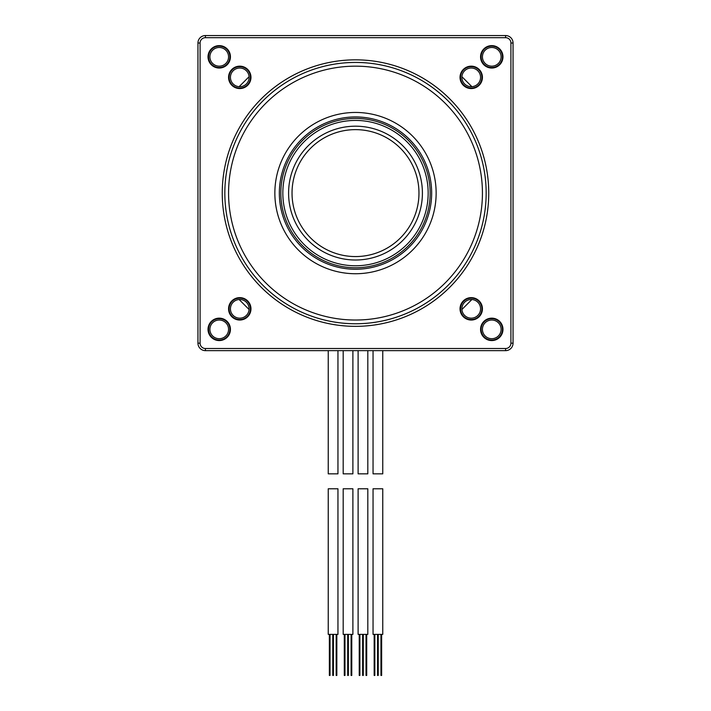 <?xml version="1.0" encoding="UTF-8"?>
<svg xmlns="http://www.w3.org/2000/svg" width="711" height="711" viewBox="0 0 711 711"><rect width="100%" height="100%" fill="white"/><g stroke="black" fill="none" stroke-linecap="round" stroke-linejoin="round"><path stroke-width="1.07" d="M461.928 309.481L471.882 299.518M239.118 299.518L249.072 309.481M249.072 76.717L239.118 86.671M471.882 86.671L461.928 76.717M377.897 488.777L382.758 488.777L382.758 634.381L373.044 634.381L373.044 488.777L377.897 488.777M378.243 634.381L378.243 675.45L377.559 675.45L377.559 634.381M374.164 634.381L374.164 675.45L374.839 675.45L374.839 634.381M380.954 634.381L380.954 675.45L381.638 675.45L381.638 634.381M382.758 350.647L382.758 473.846L373.044 473.846L373.044 350.647M337.956 350.647L337.956 473.846L328.242 473.846L328.242 350.647M367.818 350.647L367.818 473.846L358.113 473.846L358.113 350.647M352.887 350.647L352.887 473.846L343.182 473.846L343.182 350.647M367.818 488.777L358.113 488.777L358.113 634.381L367.818 634.381L367.818 488.777M363.303 634.381L363.303 675.45L362.628 675.45L362.628 634.381M359.908 634.381L359.908 675.45L359.233 675.45L359.233 634.381M366.707 634.381L366.707 675.45L366.023 675.45L366.023 634.381M352.887 488.777L343.182 488.777L343.182 634.381L352.887 634.381L352.887 488.777M348.372 634.381L348.372 675.45L347.697 675.45L347.697 634.381M344.977 634.381L344.977 675.45L344.293 675.45L344.293 634.381M351.767 634.381L351.767 675.45L351.092 675.45L351.092 634.381M337.956 488.777L328.242 488.777L328.242 634.381L337.956 634.381L337.956 488.777M333.441 634.381L333.441 675.45L332.757 675.45L332.757 634.381M330.046 634.381L330.046 675.45L329.362 675.45L329.362 634.381M336.836 634.381L336.836 675.45L336.161 675.45L336.161 634.381M205.417 350.647L505.583 350.647A7.466 7.466 0 0 0 513.049 343.182L513.049 43.016A7.466 7.466 0 0 0 505.583 35.55L205.417 35.55A7.466 7.466 0 0 0 197.951 43.016L197.951 343.182A7.466 7.466 0 0 0 205.417 350.647L205.417 348.514L505.583 348.514A5.333 5.333 0 0 0 510.916 343.182L510.916 43.016A5.333 5.333 0 0 0 505.583 37.683L205.417 37.683A5.333 5.333 0 0 0 200.084 43.016L200.084 343.182A5.333 5.333 0 0 0 205.417 348.514M219.228 66.167A9.332 9.332 0 0 0 228.569 56.827A9.332 9.332 0 0 0 219.228 47.495A9.332 9.332 0 0 0 209.896 56.827A9.332 9.332 0 0 0 219.228 66.167M219.228 67.509A10.674 10.674 0 0 0 229.911 56.827A10.674 10.674 0 0 0 219.228 46.153A10.674 10.674 0 0 0 208.554 56.827A10.674 10.674 0 0 0 219.228 67.509M471.233 86.698A9.332 9.332 0 0 0 480.565 77.366A9.332 9.332 0 0 0 471.233 68.034A9.332 9.332 0 0 0 461.901 77.366A9.332 9.332 0 0 0 471.233 86.698M471.233 66.683A10.674 10.674 0 0 0 460.559 77.366A10.674 10.674 0 0 0 471.233 88.04A10.674 10.674 0 0 0 481.916 77.366A10.674 10.674 0 0 0 471.233 66.683M219.228 318.688A10.674 10.674 0 0 0 208.554 329.371A10.674 10.674 0 0 0 219.228 340.045A10.674 10.674 0 0 0 229.911 329.371A10.674 10.674 0 0 0 219.228 318.688M491.772 340.045A10.674 10.674 0 0 0 502.446 329.371A10.674 10.674 0 0 0 491.772 318.688A10.674 10.674 0 0 0 481.089 329.371A10.674 10.674 0 0 0 491.772 340.045M491.772 46.153A10.674 10.674 0 0 0 481.089 56.827A10.674 10.674 0 0 0 491.772 67.509A10.674 10.674 0 0 0 502.446 56.827A10.674 10.674 0 0 0 491.772 46.153M239.767 66.683A10.674 10.674 0 0 0 229.084 77.366A10.674 10.674 0 0 0 239.767 88.04A10.674 10.674 0 0 0 250.441 77.366A10.674 10.674 0 0 0 239.767 66.683M239.767 298.158A10.674 10.674 0 0 0 229.084 308.832A10.674 10.674 0 0 0 239.767 319.515A10.674 10.674 0 0 0 250.441 308.832A10.674 10.674 0 0 0 239.767 298.158M471.233 298.158A10.674 10.674 0 0 0 460.559 308.832A10.674 10.674 0 0 0 471.233 319.515A10.674 10.674 0 0 0 481.916 308.832A10.674 10.674 0 0 0 471.233 298.158M222.25 193.099A133.25 133.25 0 0 0 355.5 326.349A133.25 133.25 0 0 0 488.75 193.099A133.25 133.25 0 0 0 355.5 59.84A133.25 133.25 0 0 0 222.25 193.099M224.836 193.099A130.664 130.664 0 0 1 355.5 62.435A130.664 130.664 0 0 1 486.164 193.099A130.664 130.664 0 0 1 355.5 323.763A130.664 130.664 0 0 1 224.836 193.099M228.569 193.099A126.931 126.931 0 0 0 355.5 320.03A126.931 126.931 0 0 0 482.431 193.099A126.931 126.931 0 0 0 355.5 66.167A126.931 126.931 0 0 0 228.569 193.099M274.855 193.099A80.645 80.645 0 0 0 355.5 273.735A80.645 80.645 0 0 0 436.145 193.099A80.645 80.645 0 0 0 355.5 112.454A80.645 80.645 0 0 0 274.855 193.099M491.772 66.167A9.332 9.332 0 0 0 501.104 56.827A9.332 9.332 0 0 0 491.772 47.495A9.332 9.332 0 0 0 482.431 56.827A9.332 9.332 0 0 0 491.772 66.167M205.417 37.683L205.417 35.55A7.466 7.466 0 0 0 197.951 43.016L200.084 43.016M200.084 343.182L197.951 343.182M505.583 348.514L505.583 350.647M513.049 343.182L510.916 343.182M510.916 43.016L513.049 43.016M491.772 338.703A9.332 9.332 0 0 0 501.104 329.371A9.332 9.332 0 0 0 491.772 320.03A9.332 9.332 0 0 0 482.431 329.371A9.332 9.332 0 0 0 491.772 338.703M219.228 320.03A9.332 9.332 0 0 0 209.896 329.371A9.332 9.332 0 0 0 219.228 338.703A9.332 9.332 0 0 0 228.569 329.371A9.332 9.332 0 0 0 219.228 320.03M239.767 68.034A9.332 9.332 0 0 0 230.435 77.366A9.332 9.332 0 0 0 239.767 86.698A9.332 9.332 0 0 0 249.099 77.366A9.332 9.332 0 0 0 239.767 68.034M239.767 299.5A9.332 9.332 0 0 0 230.435 308.832A9.332 9.332 0 0 0 239.767 318.164A9.332 9.332 0 0 0 249.099 308.832A9.332 9.332 0 0 0 239.767 299.5M471.233 299.5A9.332 9.332 0 0 0 461.901 308.832A9.332 9.332 0 0 0 471.233 318.164A9.332 9.332 0 0 0 480.565 308.832A9.332 9.332 0 0 0 471.233 299.5M219.228 45.628A11.198 11.198 0 0 1 230.435 56.827A11.198 11.198 0 0 1 219.228 68.034A11.198 11.198 0 0 1 208.03 56.827A11.198 11.198 0 0 1 219.228 45.628M502.97 56.827A11.198 11.198 0 0 1 491.772 68.034A11.198 11.198 0 0 1 480.565 56.827A11.198 11.198 0 0 1 491.772 45.628A11.198 11.198 0 0 1 502.97 56.827M491.772 340.569A11.198 11.198 0 0 1 480.565 329.371A11.198 11.198 0 0 1 491.772 318.164A11.198 11.198 0 0 1 502.97 329.371A11.198 11.198 0 0 1 491.772 340.569M208.03 329.371A11.198 11.198 0 0 1 219.228 318.164A11.198 11.198 0 0 1 230.435 329.371A11.198 11.198 0 0 1 219.228 340.569A11.198 11.198 0 0 1 208.03 329.371M239.767 66.167A11.198 11.198 0 0 1 250.965 77.366A11.198 11.198 0 0 1 239.767 88.564A11.198 11.198 0 0 1 228.569 77.366A11.198 11.198 0 0 1 239.767 66.167M482.431 77.366A11.198 11.198 0 0 1 471.233 88.564A11.198 11.198 0 0 1 460.035 77.366A11.198 11.198 0 0 1 471.233 66.167A11.198 11.198 0 0 1 482.431 77.366M471.233 320.03A11.198 11.198 0 0 1 460.035 308.832A11.198 11.198 0 0 1 471.233 297.633A11.198 11.198 0 0 1 482.431 308.832A11.198 11.198 0 0 1 471.233 320.03M228.569 308.832A11.198 11.198 0 0 1 239.767 297.633A11.198 11.198 0 0 1 250.965 308.832A11.198 11.198 0 0 1 239.767 320.03A11.198 11.198 0 0 1 228.569 308.832M428.164 193.099A72.664 72.664 0 0 0 355.5 120.435A72.664 72.664 0 0 0 282.836 193.099A72.664 72.664 0 0 0 355.5 265.763A72.664 72.664 0 0 0 428.164 193.099M288.586 193.099A66.914 66.914 0 0 1 355.5 126.185A66.914 66.914 0 0 1 422.414 193.099A66.914 66.914 0 0 1 355.5 260.013A66.914 66.914 0 0 1 288.586 193.099M292.034 193.099A63.466 63.466 0 0 1 355.5 129.633A63.466 63.466 0 0 1 418.966 193.099A63.466 63.466 0 0 1 355.5 256.564A63.466 63.466 0 0 1 292.034 193.099M280.836 193.099A74.664 74.664 0 0 0 355.5 267.763A74.664 74.664 0 0 0 430.164 193.099A74.664 74.664 0 0 0 355.5 118.435A74.664 74.664 0 0 0 280.836 193.099M429.337 350.647L452.809 350.647M513.049 119.261L513.049 95.789M281.663 35.55L258.191 35.55M197.951 266.936L197.951 290.408M505.583 35.55L505.583 37.683M279.343 193.099A76.157 76.157 0 0 1 355.5 116.942A76.157 76.157 0 0 1 431.657 193.099A76.157 76.157 0 0 1 355.5 269.256A76.157 76.157 0 0 1 279.343 193.099"/></g></svg>
